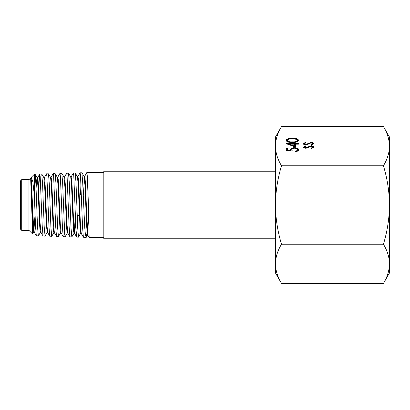 <?xml version="1.0" encoding="UTF-8"?>
<svg xmlns="http://www.w3.org/2000/svg" width="410" height="410" viewBox="0 0 410 410"><rect width="100%" height="100%" fill="white"/><g stroke="black" fill="none" stroke-linecap="round" stroke-linejoin="round"><path stroke-width="0.61" d="M275.438 171.216L103.827 171.216L103.827 238.784L275.438 238.784M38.325 194.371L38.883 194.371M58.492 194.371L59.05 194.371M85.382 194.371L85.936 194.371M45.894 215.629L46.453 215.629M77.203 215.629L79.478 215.629M20.5 229.154L20.5 180.846L21.709 179.641L21.709 230.358L20.5 229.154M21.709 230.358L28.951 230.358L28.951 179.641L21.709 179.641M30.673 178.596L32.631 234.038L33.784 232.116L34.963 215.629M34.378 196.052L34.378 174.214L35.086 174.25L35.89 183.88L37.52 226.838L38.35 235.909L36.311 235.786L35.516 226.11L34.378 196.052L32.872 181.789L31.257 177.335L30.699 178.509M38.35 235.909L40.513 232.275M39.739 174.045L41.753 174.04L42.563 183.706L44.213 226.996L45.059 236.119L43.06 236.006L42.24 226.315L40.175 176.397L39.683 174.096L38.648 189.112M45.059 236.119L47.432 231.594M46.479 173.84L48.472 173.835L49.267 183.603L50.901 227.14L51.732 236.324L49.753 236.206L48.954 226.407L46.883 176.197L46.479 173.84L44.275 177.638M51.732 236.324L53.946 232.639M53.182 173.63L55.135 173.62L55.95 183.393L57.6 227.284L58.44 236.534L56.503 236.421L55.688 226.592L53.618 176.008L53.182 173.63L51.004 177.422M58.44 236.534L60.654 232.854M61.587 205L60.331 175.813L59.921 173.42L57.713 177.269L58.199 179.18L58.604 184.936L60.255 223.691L61.075 232.854L63.196 236.626L62.392 226.715L61.587 205M58.804 188.79L58.594 194.371M59.921 173.42L61.854 173.42L62.648 183.311L64.713 234.32L65.113 236.739L67.383 233.008M65.113 236.739L63.196 236.626M66.63 173.21L68.521 173.199L69.331 183.085L70.992 227.57L71.827 236.949L69.941 236.836L69.131 226.868L67.061 175.618L66.63 173.21L64.442 177.064M71.827 236.949L74.097 233.223M73.359 173.005L75.225 173.005L76.024 183.014L77.685 227.729L78.494 237.159L76.644 237.047L75.835 227.032L73.774 175.434L73.359 173.005L71.15 176.889L72.047 184.684L73.692 223.983L74.517 233.223L75.097 230.092L75.609 221.323M78.494 237.159L81.026 232.49M79.663 219.985L79.832 215.629M80.078 172.794L81.908 172.779L82.712 182.783L84.752 227.898L85.459 234.92L86.156 237.395L83.379 237.246L82.553 227.119L80.493 175.234L80.078 172.794L77.879 176.71M80.534 194.371L80.97 183.311M86.156 237.395L87.063 232.972M87.381 229.508L88.237 215.629M103.827 237.605L89.144 237.482L88.468 205L87.212 175.039L86.797 172.584L84.593 176.515L83.394 194.371M85.68 188.369L85.475 194.371M92.957 237.605L92.957 172.395L86.797 172.584M33.107 227.878L33.297 221.631M30.688 179.232L32.954 225.582L33.784 232.116M36.09 188.513L36.582 180.59L37.146 177.781L37.971 186.734L39.616 224.731L40.026 230.389L40.436 232.337L40.995 232.342M41.753 174.04L43.865 177.638L44.685 186.565L46.325 224.721L47.217 232.485M48.472 173.835L50.584 177.417L51.409 186.499L53.054 224.967L53.464 230.722L53.874 232.695L54.433 232.701M55.135 173.62L57.297 177.269L58.117 186.268L59.768 224.993L60.178 230.815L60.588 232.911L61.146 232.916M61.854 173.42L64.021 177.064L64.847 186.248L66.487 225.187L66.902 231.05L67.312 233.064L67.87 233.075M68.521 173.199L70.735 176.889L71.56 186.007L73.206 225.295L73.615 231.173L74.031 233.275L74.589 233.285M74.307 232.306L75.296 215.629M75.225 173.005L77.459 176.71L78.284 185.976L79.924 225.433L80.816 233.372M81.908 172.779L84.173 176.515L84.993 185.633L86.633 225.946L87.453 235.35L88.012 235.366L87.135 224.711L85.485 184.387L85.075 178.488L84.665 176.449L84.106 176.464M87.735 234.105L88.575 215.629M28.951 179.641L30.914 177.93L31.324 179.867L33.374 223.148L34.271 232.178L33.712 232.178M37.079 177.725L37.638 177.72L38.048 179.759L38.458 185.443L40.103 223.383L40.923 232.275L43.06 236.006M43.788 177.576L44.347 177.571L44.762 179.524L45.172 185.217L46.812 223.409L47.637 232.49L49.753 236.206M50.517 177.361L51.076 177.356L51.486 179.426L51.896 185.202L53.536 223.604L54.361 232.634L56.503 236.421M57.508 178.13L57.713 177.269M63.955 177.007L64.513 176.997L64.924 179.083L65.334 184.941L66.974 223.824L67.793 233.008L69.941 236.836M77.393 176.654L77.951 176.643L78.361 178.729L78.771 184.654L80.411 224.06L81.231 233.372L83.379 237.246M311.093 142.367C312.712 142.465 313.583 142.926 313.712 143.746L311.6 145.217L311.108 144.807L312.717 143.746L311.082 142.803L307.28 144.638L305.809 144.909C304.394 144.833 303.641 144.438 303.554 143.715L305.189 142.429L305.783 142.823L304.543 143.766L305.768 144.474L311.093 142.367L311.093 142.803M295.615 144.187L295.615 147.052L286.016 143.643L294.375 143.643L294.375 142.952L295.615 142.952L295.615 143.643L298.398 143.643L298.398 144.187L295.615 144.187M383.432 126.562C387.301 132.907 389.321 139.446 389.5 146.17L389.5 137.068L383.432 126.562L281.506 126.562C277.637 132.907 275.612 139.446 275.438 146.17L275.438 272.932L281.506 283.438C277.616 277.037 275.597 270.503 275.438 263.83C275.587 270.472 277.611 277.006 281.506 283.438L383.432 283.438C387.317 277.052 389.336 270.518 389.5 263.83L389.5 272.932L383.432 283.438M383.432 165.778C387.317 178.586 389.341 191.66 389.5 205L389.5 146.17C389.346 152.812 387.327 159.346 383.432 165.778L281.506 165.778C277.611 159.346 275.587 152.812 275.438 146.17L275.438 137.068L281.506 126.562M292.361 150.998L286.323 150.383L286.323 147.902L287.564 147.902L287.564 149.958L290.736 150.285L290.505 149.573C290.716 148.374 292.033 147.738 294.452 147.672C297.091 147.764 298.511 148.466 298.711 149.778C298.541 150.829 297.404 151.444 295.303 151.618L295.303 151.08C296.681 150.906 297.404 150.46 297.47 149.747C297.301 148.804 296.281 148.297 294.406 148.215C292.678 148.297 291.787 148.784 291.741 149.671L292.361 150.998M292.366 138.303C295.805 138.155 297.921 138.846 298.711 140.389C297.906 141.911 295.789 142.583 292.366 142.408C288.937 142.588 286.821 141.911 286.016 140.389C286.805 138.846 288.922 138.155 292.366 138.303L292.366 138.826C295.805 138.677 297.921 139.369 298.711 140.912M311.118 145.714C312.738 145.811 313.609 146.273 313.737 147.093L311.626 148.563L311.134 148.153L312.743 147.093L311.108 146.144L307.305 147.979L305.834 148.251C304.42 148.174 303.666 147.779 303.579 147.062L305.214 145.775L305.809 146.165L304.568 147.108L305.793 147.82L311.118 145.714L311.118 146.144M383.432 244.222C387.317 231.445 389.336 218.371 389.5 205L389.5 263.83C389.341 257.157 387.317 250.623 383.432 244.222L281.506 244.222C277.616 231.414 275.597 218.34 275.438 205C275.602 191.629 277.621 178.555 281.506 165.778M275.438 263.83C275.602 257.142 277.621 250.607 281.506 244.222M286.323 150.383L286.323 148.425L287.564 148.425M290.736 150.285L290.736 150.808L287.564 150.48L287.564 149.958M290.505 150.096C290.716 148.897 292.033 148.261 294.452 148.195L294.452 147.672M294.452 148.195C297.091 148.287 298.511 148.989 298.711 150.301M295.303 151.618L295.303 151.603C296.681 151.428 297.404 150.988 297.47 150.27L297.47 149.747M291.981 150.962L291.741 149.671M287.215 144.171L294.375 144.171L294.375 143.643M294.375 143.474L295.615 143.474M298.398 144.187L295.615 144.171L295.615 143.643M295.615 144.709L295.615 147.052M289.132 144.187L289.132 144.709L294.375 146.508L294.375 144.187L289.132 144.187L294.375 145.986M286.016 140.912C286.805 139.369 288.922 138.677 292.366 138.826C289.696 138.708 287.994 139.215 287.251 140.369C287.979 141.537 289.685 142.034 292.361 141.865C295.036 142.034 296.737 141.537 297.47 140.369L295.4 139.077L292.361 138.846M287.251 140.369L287.251 140.891C287.979 142.06 289.685 142.557 292.361 142.388C295.036 142.557 296.737 142.06 297.47 140.891L297.47 140.369M311.108 145.33L312.717 144.269L312.717 143.746M303.554 144.238L305.189 142.952L305.189 142.429M304.943 144.822L304.543 143.766M305.768 144.904L305.768 144.474M306.762 144.802L307.013 144.156M307.013 144.679L307.977 144.028L307.977 143.505M307.977 144.028L310.006 143.023M312.082 142.993L313.665 144.007M311.134 148.676L312.743 147.615L312.743 147.093M303.579 147.585L305.214 146.298L305.214 145.775M304.968 148.169L304.568 147.108M305.793 148.251L305.793 147.82M306.788 148.143L307.039 147.498M307.039 148.02L308.002 147.374L308.002 146.852M308.002 147.374L310.032 146.37M312.107 146.334L313.691 147.349M292.361 142.388L292.361 141.865M31.257 177.335L34.378 174.214M103.827 172.395L92.957 172.395M28.951 230.358L32.631 234.038M37.146 177.781L35.086 174.25M87.504 235.309L86.3 237.282M36.311 235.786L34.199 232.116M39.683 174.096L37.566 177.786M76.644 237.047L74.517 233.223M89.144 237.482L87.955 235.309M30.837 177.996L31.083 177.576M47.703 232.547L47.15 232.547M57.784 177.202L57.226 177.207M71.222 176.823L70.663 176.833M81.303 233.439L80.744 233.428"/></g></svg>
